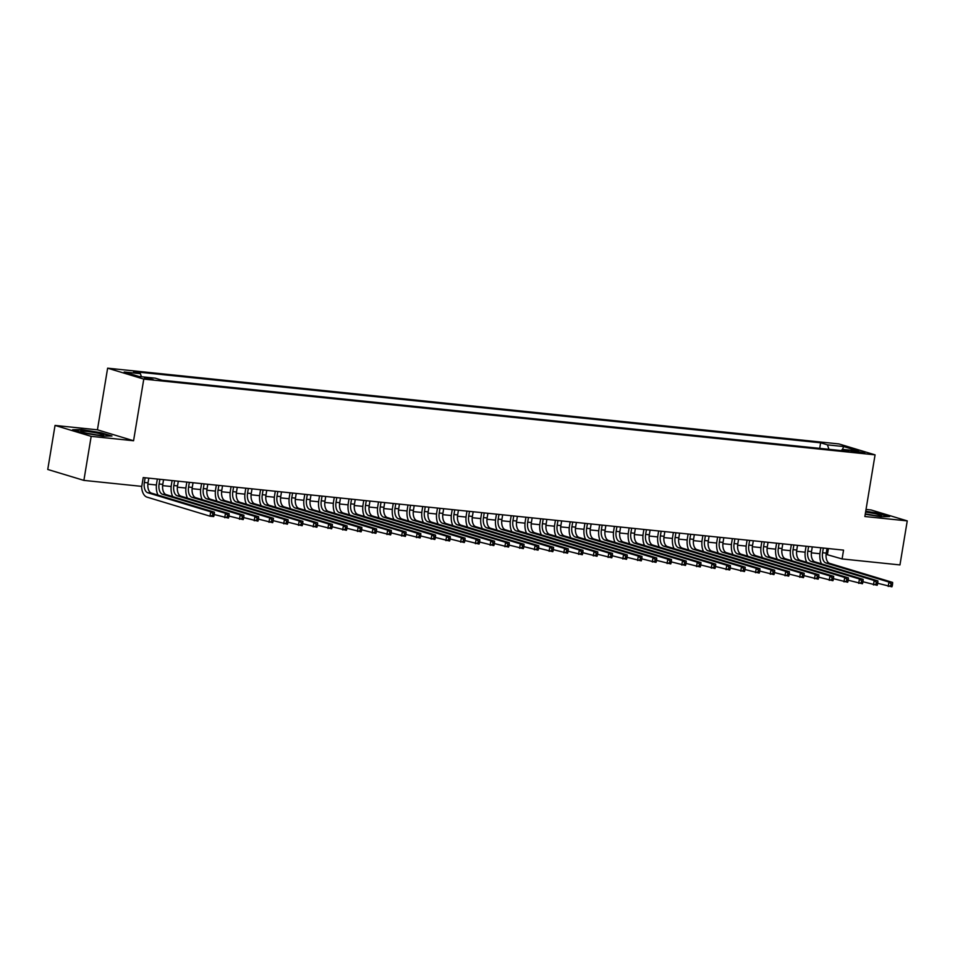 <?xml version="1.0" encoding="UTF-8"?>
<svg xmlns="http://www.w3.org/2000/svg" width="955" height="955" viewBox="0 0 955 955"><rect width="100%" height="100%" fill="white"/><g stroke="black" fill="none" stroke-linecap="round" stroke-linejoin="round"><path stroke-width="1.43" d="M153.122 379.577L144.348 377.702L153.122 379.577M55.044 425.429L91.179 436.351L133.569 440.744L97.434 429.822L55.044 425.429L47.75 469.466L83.885 480.389L141.758 486.382L143.214 477.572L843.552 550.128L842.095 558.938L899.956 564.93L907.25 520.893L871.115 509.97L866.03 509.445M97.434 429.822L107.629 368.176L838.932 443.932L875.067 454.855L143.775 379.099L107.629 368.176M856.301 451.202L850.607 450.879L859.106 452.706L864.812 453.028L856.301 451.202L856.122 452.288M828.94 449.327L827.46 444.863L820.62 442.798L133.557 371.614L140.397 373.68L124.174 372.008L139.024 376.485L155.247 378.168L162.075 380.233L849.138 451.417L842.31 449.351L841.224 450.593M827.46 444.863L843.671 446.546L858.521 451.035L842.31 449.351M91.179 436.351L83.885 480.389M133.569 440.744L143.775 379.099M875.067 454.855L864.86 516.512L907.25 520.893M826.087 554.366L842.095 558.938M147.87 484.101L156.429 484.997M162.613 485.629L171.172 486.513M177.367 487.157L185.915 488.041M192.11 488.685L200.657 489.569M206.853 490.213L215.4 491.097M221.596 491.741L230.143 492.625M236.339 493.269L244.886 494.153M251.081 494.797L259.629 495.681M265.824 496.325L274.372 497.209M280.567 497.853L289.114 498.737M295.31 499.381L303.857 500.265M310.053 500.909L318.612 501.793M324.796 502.437L333.355 503.321M339.538 503.965L348.098 504.849M354.293 505.493L362.84 506.377M369.036 507.021L377.583 507.905M383.779 508.549L392.326 509.433M398.522 510.077L407.069 510.961M413.264 511.594L421.812 512.489M428.007 513.121L436.554 514.017M442.75 514.649L451.297 515.545M457.493 516.178L466.04 517.073M472.236 517.706L480.783 518.601M486.978 519.234L495.538 520.117M501.721 520.762L510.28 521.645M516.464 522.289L525.023 523.173M531.219 523.818L539.766 524.701M545.962 525.346L554.509 526.229M560.704 526.874L569.252 527.757M575.447 528.402L583.994 529.285M590.19 529.93L598.737 530.813M604.933 531.457L613.48 532.341M619.676 532.986L628.223 533.869M634.418 534.514L642.966 535.397M649.161 536.042L657.72 536.925M663.904 537.57L672.463 538.453M678.647 539.098L687.206 539.981M693.39 540.625L701.949 541.509M708.144 542.154L716.692 543.037M722.887 543.682L731.435 544.565M737.63 545.198L746.177 546.093M752.373 546.726L760.92 547.621M767.116 548.254L775.663 549.149M781.859 549.782L790.406 550.677M796.601 551.31L805.149 552.193M811.344 552.838L819.891 553.721M828.427 548.564L827.436 554.509M819.7 448.361L820.62 442.798M140.397 373.68L141.412 376.736M842.501 449.375L843.671 446.546M865.23 514.256L880.892 516.739L889.678 516.571L878.803 513.277L865.743 511.212M83.491 433.045L103.164 436.172L111.95 435.993L101.063 432.711L81.39 429.583L72.604 429.762L83.491 433.045M823.341 548.039L822.565 552.73A8.965 5.038 -84.1 0 0 825.991 563.008L888.938 582.037L892.627 582.419L829.668 563.39L825.991 563.008M827.018 548.421L826.242 553.112A8.965 5.038 -84.1 0 0 829.668 563.39M821.503 563.856A13.442 7.556 95.9 0 1 820.118 551.99L820.823 547.776M892.28 585.773L892.567 584.018L891.099 583.863L890.8 585.618L892.28 585.773L891.898 586.824L877.693 583.266M890.8 585.618L888.21 586.442L888.938 582.037L891.099 583.863M892.567 584.018L892.627 582.419M865.278 513.993A11.651 1.039 9.4 0 0 876.308 515.724A11.651 1.039 9.4 0 0 881.286 515.843A11.651 1.039 9.4 0 0 877.144 514.16A11.651 1.039 9.4 0 0 865.588 512.107M874.303 515.485A8.822 0.788 9.4 0 0 865.302 514.005M865.672 511.605L878.469 513.635L888.257 516.595M103.689 435.05A11.651 1.039 9.4 0 0 91.513 432.066A11.651 1.039 9.4 0 0 80.745 431.409A11.651 1.039 9.4 0 0 80.841 431.505A11.651 1.039 9.4 0 0 92.05 434.25A11.651 1.039 9.4 0 0 103.546 435.265A11.651 1.039 9.4 0 0 103.689 435.05M96.562 434.919A8.822 0.788 9.4 0 0 87.562 433.427M74.036 430.192L81.676 430.037L100.729 433.069L110.529 436.029M808.599 546.511L807.811 551.202A8.965 5.038 -84.1 0 0 811.237 561.48L874.195 580.509L877.884 580.891L814.925 561.862L811.237 561.48M812.275 546.893L811.499 551.584A8.965 5.038 -84.1 0 0 814.925 561.862M806.76 562.328A13.442 7.556 95.9 0 1 805.375 550.462L806.068 546.248M877.538 584.245L877.824 582.49L876.356 582.335L876.057 584.09L877.538 584.245L877.156 585.296L862.95 581.738M876.057 584.09L873.467 584.914L874.195 580.509L876.356 582.335M877.824 582.49L877.884 580.891M793.856 544.983L793.068 549.674A8.965 5.038 -84.1 0 0 796.494 559.952L859.452 578.981L863.141 579.363L800.183 560.334L796.494 559.952M797.532 545.365L796.757 550.056A8.965 5.038 -84.1 0 0 800.183 560.334M792.017 560.8A13.442 7.556 95.9 0 1 790.633 548.934L791.325 544.72M862.795 582.717L863.081 580.962L861.613 580.807L861.315 582.562L862.795 582.717L862.413 583.768L848.207 580.21M861.315 582.562L858.724 583.386L859.452 578.981L861.613 580.807M863.081 580.962L863.141 579.363M779.101 543.455L778.325 548.146A8.965 5.038 -84.1 0 0 781.751 558.424L844.709 577.465L848.398 577.847L785.44 558.806L781.751 558.424M782.79 543.837L782.014 548.528A8.965 5.038 -84.1 0 0 785.44 558.806M777.275 559.272A13.442 7.556 95.9 0 1 775.89 547.406L776.582 543.192M848.052 581.189L848.338 579.434L846.858 579.279L846.572 581.034L848.052 581.189L847.658 582.24L833.464 578.682M846.572 581.034L843.981 581.858L844.709 577.465L846.858 579.279M848.338 579.434L848.398 577.847M764.358 541.927L763.582 546.618A8.965 5.038 -84.1 0 0 767.008 556.908L829.967 575.937L833.643 576.319L770.697 557.29L767.008 556.908M768.047 542.309L767.271 547A8.965 5.038 -84.1 0 0 770.697 557.29M762.52 557.744A13.442 7.556 95.9 0 1 761.147 545.878L761.839 541.664M833.297 579.661L833.596 577.906L832.115 577.751L831.829 579.518L833.297 579.661L832.915 580.712L818.722 577.154M831.829 579.518L829.238 580.33L829.967 575.937L832.115 577.751M833.596 577.906L833.643 576.319M749.615 540.399L748.839 545.09A8.965 5.038 -84.1 0 0 752.265 555.38L815.224 574.409L818.901 574.791L755.954 555.762L752.265 555.38M753.304 540.781L752.528 545.472A8.965 5.038 -84.1 0 0 755.954 555.762M747.777 556.216A13.442 7.556 95.9 0 1 746.404 544.35L747.097 540.136M818.554 578.133L818.853 576.378L817.373 576.223L817.086 577.99L818.554 578.133L818.172 579.184L803.979 575.626M817.086 577.99L814.496 578.802L815.224 574.409L817.373 576.223M818.853 576.378L818.901 574.791M734.873 538.871L734.097 543.562A8.965 5.038 -84.1 0 0 737.523 553.852L800.481 572.881L804.158 573.263L741.211 554.234L737.523 553.852M738.561 539.253L737.785 543.944A8.965 5.038 -84.1 0 0 741.211 554.234M733.034 554.688A13.442 7.556 95.9 0 1 731.661 542.822L732.354 538.608M803.812 576.605L804.11 574.85L802.63 574.695L802.343 576.462L803.812 576.605L803.43 577.668L789.236 574.098M802.343 576.462L799.741 577.286L800.481 572.881L802.63 574.695M804.11 574.85L804.158 573.263M720.13 537.343L719.354 542.034A8.965 5.038 -84.1 0 0 722.78 552.324L785.726 571.353L789.415 571.735L726.468 552.706L722.78 552.324M723.818 537.725L723.042 542.416A8.965 5.038 -84.1 0 0 726.468 552.706M718.291 553.16A13.442 7.556 95.9 0 1 716.907 541.294L717.611 537.08M789.069 575.077L789.367 573.322L787.887 573.167L787.6 574.934L789.069 575.077L788.687 576.14L774.493 572.57M787.6 574.934L784.998 575.758L785.726 571.353L787.887 573.167M789.367 573.322L789.415 571.735M705.387 535.815L704.611 540.506A8.965 5.038 -84.1 0 0 708.037 550.796L770.983 569.825L774.672 570.207L711.726 551.178L708.037 550.796M709.076 536.197L708.3 540.888A8.965 5.038 -84.1 0 0 711.726 551.178M703.549 551.632A13.442 7.556 95.9 0 1 702.164 539.766L702.868 535.552M774.326 573.561L774.624 571.794L773.144 571.639L772.858 573.406L774.326 573.561L773.944 574.612L759.75 571.042M772.858 573.406L770.255 574.23L770.983 569.825L773.144 571.639M774.624 571.794L774.672 570.207M690.644 534.287L689.868 538.978A8.965 5.038 -84.1 0 0 693.294 549.268L756.241 568.297L759.929 568.679L696.983 549.65L693.294 549.268M694.333 534.669L693.557 539.36A8.965 5.038 -84.1 0 0 696.983 549.65M688.806 550.104A13.442 7.556 95.9 0 1 687.421 538.25L688.125 534.024M759.583 572.033L759.87 570.266L758.401 570.111L758.115 571.878L759.583 572.033L759.201 573.084L745.007 569.514M758.115 571.878L755.512 572.702L756.241 568.297L758.401 570.111M759.87 570.266L759.929 568.679M675.901 532.759L675.125 537.45A8.965 5.038 -84.1 0 0 678.551 547.74L741.498 566.769L745.187 567.151L682.228 548.122L678.551 547.74M679.59 533.141L678.814 537.832A8.965 5.038 -84.1 0 0 682.228 548.122M674.063 548.576A13.442 7.556 95.9 0 1 672.678 536.722L673.382 532.496M744.84 570.505L745.127 568.738L743.659 568.583L743.36 570.35L744.84 570.505L744.458 571.556L730.253 567.998M743.36 570.35L740.77 571.174L741.498 566.769L743.659 568.583M745.127 568.738L745.187 567.151M661.158 531.231L660.383 535.922A8.965 5.038 -84.1 0 0 663.809 546.212L726.755 565.241L730.444 565.623L667.485 546.594L663.809 546.212M664.847 531.613L664.059 536.304A8.965 5.038 -84.1 0 0 667.485 546.594M659.32 547.048A13.442 7.556 95.9 0 1 657.935 535.194L658.64 530.968M730.098 568.977L730.384 567.21L728.916 567.055L728.617 568.822L730.098 568.977L729.716 570.028L715.51 566.47M728.617 568.822L726.027 569.646L726.755 565.241L728.916 567.055M730.384 567.21L730.444 565.623M646.416 529.703L645.64 534.394A8.965 5.038 -84.1 0 0 649.066 544.684L712.012 563.713L715.701 564.095L652.742 545.066L649.066 544.684M650.092 530.085L649.316 534.776A8.965 5.038 -84.1 0 0 652.742 545.066M644.577 545.52A13.442 7.556 95.9 0 1 643.192 533.666L643.885 529.44M715.355 567.449L715.641 565.682L714.173 565.527L713.874 567.294L715.355 567.449L714.973 568.5L700.767 564.942M713.874 567.294L711.284 568.118L712.012 563.713L714.173 565.527M715.641 565.682L715.701 564.095M631.673 528.175L630.885 532.878A8.965 5.038 -84.1 0 0 634.311 543.156L697.269 562.185L700.958 562.567L638 543.538L634.311 543.156M635.35 528.557L634.574 533.26A8.965 5.038 -84.1 0 0 638 543.538M629.834 543.992A13.442 7.556 95.9 0 1 628.45 532.138L629.142 527.912M700.612 565.921L700.898 564.154L699.43 563.999L699.132 565.766L700.612 565.921L700.23 566.972L686.024 563.414M699.132 565.766L696.541 566.59L697.269 562.185L699.43 563.999M700.898 564.154L700.958 562.567M616.918 526.647L616.142 531.35A8.965 5.038 -84.1 0 0 619.568 541.628L682.527 560.657L686.215 561.039L623.257 542.01L619.568 541.628M620.607 527.029L619.831 531.732A8.965 5.038 -84.1 0 0 623.257 542.01M615.092 542.464A13.442 7.556 95.9 0 1 613.707 530.61L614.399 526.396M685.869 564.393L686.156 562.626L684.687 562.471L684.389 564.238L685.869 564.393L685.487 565.444L671.281 561.886M684.389 564.238L681.798 565.062L682.527 560.657L684.687 562.471M686.156 562.626L686.215 561.039M602.175 525.119L601.399 529.822A8.965 5.038 -84.1 0 0 604.825 540.1L667.784 559.129L671.472 559.511L608.514 540.482L604.825 540.1M605.864 525.501L605.088 530.204A8.965 5.038 -84.1 0 0 608.514 540.482M600.349 540.936A13.442 7.556 95.9 0 1 598.964 529.082L599.656 524.868M671.126 562.865L671.413 561.098L669.933 560.955L669.646 562.71L671.126 562.865L670.732 563.916L656.539 560.358M669.646 562.71L667.056 563.534L667.784 559.129L669.933 560.955M671.413 561.098L671.472 559.511M587.432 523.603L586.657 528.294A8.965 5.038 -84.1 0 0 590.083 538.572L653.041 557.601L656.718 557.983L593.771 538.954L590.083 538.572M591.121 523.973L590.345 528.676A8.965 5.038 -84.1 0 0 593.771 538.954M585.594 539.42A13.442 7.556 95.9 0 1 584.221 527.554L584.914 523.34M656.372 561.337L656.67 559.57L655.19 559.427L654.903 561.182L656.372 561.337L655.99 562.388L641.796 558.83M654.903 561.182L652.313 562.006L653.041 557.601L655.19 559.427M656.67 559.57L656.718 557.983M572.69 522.075L571.914 526.766A8.965 5.038 -84.1 0 0 575.34 537.044L638.298 556.073L641.975 556.455L579.028 537.426L575.34 537.044M576.378 522.457L575.602 527.148A8.965 5.038 -84.1 0 0 579.028 537.426M570.851 537.892A13.442 7.556 95.9 0 1 569.478 526.026L570.171 521.812M641.629 559.809L641.927 558.042L640.447 557.899L640.16 559.654L641.629 559.809L641.247 560.86L627.053 557.302M640.16 559.654L637.57 560.478L638.298 556.073L640.447 557.899M641.927 558.042L641.975 556.455M557.947 520.547L557.171 525.238A8.965 5.038 -84.1 0 0 560.597 535.516L623.555 554.545L627.232 554.927L564.286 535.898L560.597 535.516M561.636 520.929L560.86 525.62A8.965 5.038 -84.1 0 0 564.286 535.898M556.108 536.364A13.442 7.556 95.9 0 1 554.736 524.498L555.428 520.284M626.886 558.281L627.184 556.514L625.704 556.371L625.418 558.126L626.886 558.281L626.504 559.332L612.31 555.774M625.418 558.126L622.815 558.95L623.555 554.545L625.704 556.371M627.184 556.514L627.232 554.927M543.204 519.019L542.428 523.71A8.965 5.038 -84.1 0 0 545.854 533.988L608.801 553.017L612.489 553.399L549.543 534.37L545.854 533.988M546.893 519.401L546.117 524.092A8.965 5.038 -84.1 0 0 549.543 534.37M541.366 534.836A13.442 7.556 95.9 0 1 539.981 522.97L540.685 518.756M612.143 556.753L612.442 554.986L610.961 554.843L610.675 556.598L612.143 556.753L611.761 557.804L597.567 554.246M610.675 556.598L608.072 557.422L608.801 553.017L610.961 554.843M612.442 554.986L612.489 553.399M528.461 517.491L527.685 522.182A8.965 5.038 -84.1 0 0 531.111 532.46L594.058 551.489L597.746 551.871L534.8 532.842L531.111 532.46M532.15 517.873L531.374 522.564A8.965 5.038 -84.1 0 0 534.8 532.842M526.623 533.308A13.442 7.556 95.9 0 1 525.238 521.442L525.942 517.228M597.4 555.225L597.699 553.47L596.218 553.315L595.932 555.07L597.4 555.225L597.018 556.276L582.825 552.718M595.932 555.07L593.33 555.894L594.058 551.489L596.218 553.315M597.699 553.47L597.746 551.871M513.718 515.963L512.942 520.654A8.965 5.038 -84.1 0 0 516.369 530.932L579.315 549.961L583.004 550.343L520.057 531.314L516.369 530.932M517.407 516.345L516.631 521.036A8.965 5.038 -84.1 0 0 520.057 531.314M511.88 531.78A13.442 7.556 95.9 0 1 510.495 519.914L511.2 515.7M582.657 553.697L582.944 551.942L581.476 551.787L581.189 553.542L582.657 553.697L582.275 554.748L568.082 551.19M581.189 553.542L578.587 554.366L579.315 549.961L581.476 551.787M582.944 551.942L583.004 550.343M498.976 514.435L498.2 519.126A8.965 5.038 -84.1 0 0 501.626 529.404L564.572 548.433L568.261 548.815L505.302 529.786L501.626 529.404M502.664 514.817L501.888 519.508A8.965 5.038 -84.1 0 0 505.302 529.786M497.137 530.252A13.442 7.556 95.9 0 1 495.752 518.386L496.457 514.172M567.915 552.169L568.201 550.414L566.733 550.259L566.434 552.014L567.915 552.169L567.533 553.22L553.327 549.662M566.434 552.014L563.844 552.838L564.572 548.433L566.733 550.259M568.201 550.414L568.261 548.815M484.233 512.907L483.457 517.598A8.965 5.038 -84.1 0 0 486.883 527.876L549.829 546.905L553.518 547.287L490.56 528.258L486.883 527.876M487.921 513.289L487.134 517.98A8.965 5.038 -84.1 0 0 490.56 528.258M482.394 528.724A13.442 7.556 95.9 0 1 481.01 516.858L481.714 512.644M553.172 550.641L553.458 548.886L551.99 548.731L551.692 550.486L553.172 550.641L552.79 551.692L538.584 548.134M551.692 550.486L549.101 551.31L549.829 546.905L551.99 548.731M553.458 548.886L553.518 547.287M469.49 511.379L468.714 516.07A8.965 5.038 -84.1 0 0 472.14 526.348L535.087 545.389L538.775 545.771L475.817 526.73L472.14 526.348M473.167 511.761L472.391 516.452A8.965 5.038 -84.1 0 0 475.817 526.73M467.652 527.196A13.442 7.556 95.9 0 1 466.267 515.33L466.959 511.116M538.429 549.113L538.716 547.358L537.247 547.203L536.949 548.958L538.429 549.113L538.047 550.164L523.841 546.606M536.949 548.958L534.358 549.782L535.087 545.389L537.247 547.203M538.716 547.358L538.775 545.771M454.747 509.851L453.959 514.542A8.965 5.038 -84.1 0 0 457.385 524.82L520.344 543.861L524.032 544.243L461.074 525.202L457.385 524.82M458.424 510.233L457.648 514.924A8.965 5.038 -84.1 0 0 461.074 525.202M452.909 525.668A13.442 7.556 95.9 0 1 451.524 513.802L452.216 509.588M523.686 547.585L523.973 545.83L522.504 545.675L522.206 547.442L523.686 547.585L523.304 548.636L509.099 545.078M522.206 547.442L519.615 548.254L520.344 543.861L522.504 545.675M523.973 545.83L524.032 544.243M439.992 508.323L439.216 513.014A8.965 5.038 -84.1 0 0 442.643 523.304L505.601 542.333L509.29 542.715L446.331 523.686L442.643 523.304M443.681 508.705L442.905 513.396A8.965 5.038 -84.1 0 0 446.331 523.686M438.166 524.14A13.442 7.556 95.9 0 1 436.781 512.274L437.474 508.06M508.943 546.057L509.23 544.302L507.762 544.147L507.463 545.914L508.943 546.057L508.561 547.108L494.356 543.55M507.463 545.914L504.873 546.726L505.601 542.333L507.762 544.147M509.23 544.302L509.29 542.715M425.25 506.795L424.474 511.486A8.965 5.038 -84.1 0 0 427.9 521.776L490.858 540.805L494.547 541.187L431.588 522.158L427.9 521.776M428.938 507.177L428.162 511.868A8.965 5.038 -84.1 0 0 431.588 522.158M423.423 522.612A13.442 7.556 95.9 0 1 422.038 510.746L422.731 506.532M494.201 544.529L494.487 542.774L493.007 542.619L492.72 544.386L494.201 544.529L493.807 545.592L479.613 542.022M492.72 544.386L490.13 545.21L490.858 540.805L493.007 542.619M494.487 542.774L494.547 541.187M410.507 505.267L409.731 509.958A8.965 5.038 -84.1 0 0 413.157 520.248L476.115 539.277L479.792 539.659L416.846 520.63L413.157 520.248M414.195 505.649L413.42 510.34A8.965 5.038 -84.1 0 0 416.846 520.63M408.668 521.084A13.442 7.556 95.9 0 1 407.296 509.218L407.988 505.004M479.446 543.001L479.744 541.246L478.264 541.091L477.978 542.858L479.446 543.001L479.064 544.063L464.87 540.494M477.978 542.858L475.387 543.682L476.115 539.277L478.264 541.091M479.744 541.246L479.792 539.659M395.764 503.739L394.988 508.43A8.965 5.038 -84.1 0 0 398.414 518.72L461.372 537.749L465.049 538.131L402.103 519.102L398.414 518.72M399.453 504.121L398.677 508.812A8.965 5.038 -84.1 0 0 402.103 519.102M393.926 519.556A13.442 7.556 95.9 0 1 392.553 507.69L393.245 503.476M464.703 541.485L465.001 539.718L463.521 539.563L463.235 541.33L464.703 541.485L464.321 542.536L450.127 538.966M463.235 541.33L460.644 542.154L461.372 537.749L463.521 539.563M465.001 539.718L465.049 538.131M381.021 502.211L380.245 506.902A8.965 5.038 -84.1 0 0 383.671 517.192L446.618 536.221L450.306 536.603L387.36 517.574L383.671 517.192M384.71 502.593L383.934 507.284A8.965 5.038 -84.1 0 0 387.36 517.574M379.183 518.028A13.442 7.556 95.9 0 1 377.81 506.162L378.502 501.948M449.96 539.957L450.259 538.19L448.778 538.035L448.492 539.802L449.96 539.957L449.578 541.008L435.385 537.438M448.492 539.802L445.889 540.625L446.618 536.221L448.778 538.035M450.259 538.19L450.306 536.603M366.278 500.683L365.502 505.374A8.965 5.038 -84.1 0 0 368.928 515.664L431.875 534.693L435.564 535.075L372.617 516.046L368.928 515.664M369.967 501.065L369.191 505.756A8.965 5.038 -84.1 0 0 372.617 516.046M364.44 516.5A13.442 7.556 95.9 0 1 363.055 504.646L363.76 500.42M435.217 538.429L435.516 536.662L434.036 536.507L433.749 538.274L435.217 538.429L434.835 539.48L420.642 535.922M433.749 538.274L431.147 539.098L431.875 534.693L434.036 536.507M435.516 536.662L435.564 535.075M351.536 499.155L350.76 503.846A8.965 5.038 -84.1 0 0 354.186 514.136L417.132 533.165L420.821 533.547L357.874 514.518L354.186 514.136M355.224 499.537L354.448 504.228A8.965 5.038 -84.1 0 0 357.874 514.518M349.697 514.972A13.442 7.556 95.9 0 1 348.312 503.118L349.017 498.892M420.475 536.901L420.773 535.134L419.293 534.979L419.006 536.746L420.475 536.901L420.093 537.952L405.899 534.394M419.006 536.746L416.404 537.57L417.132 533.165L419.293 534.979M420.773 535.134L420.821 533.547M336.793 497.627L336.017 502.318A8.965 5.038 -84.1 0 0 339.443 512.608L402.389 531.637L406.078 532.019L343.132 512.99L339.443 512.608M340.481 498.009L339.705 502.7A8.965 5.038 -84.1 0 0 343.132 512.99M334.954 513.444A13.442 7.556 95.9 0 1 333.57 501.59L334.274 497.364M405.732 535.373L406.018 533.606L404.55 533.451L404.263 535.218L405.732 535.373L405.35 536.424L391.156 532.866M404.263 535.218L401.661 536.042L402.389 531.637L404.55 533.451M406.018 533.606L406.078 532.019M322.05 496.099L321.274 500.802A8.965 5.038 -84.1 0 0 324.7 511.08L387.646 530.109L391.335 530.491L328.377 511.462L324.7 511.08M325.739 496.481L324.951 501.172A8.965 5.038 -84.1 0 0 328.377 511.462M320.212 511.916A13.442 7.556 95.9 0 1 318.827 500.062L319.531 495.836M390.989 533.845L391.275 532.078L389.807 531.923L389.509 533.69L390.989 533.845L390.607 534.895L376.401 531.338M389.509 533.69L386.918 534.514L387.646 530.109L389.807 531.923M391.275 532.078L391.335 530.491M307.307 494.571L306.531 499.274A8.965 5.038 -84.1 0 0 309.957 509.552L372.904 528.581L376.592 528.963L313.634 509.934L309.957 509.552M310.984 494.953L310.208 499.656A8.965 5.038 -84.1 0 0 313.634 509.934M305.469 510.388A13.442 7.556 95.9 0 1 304.084 498.534L304.788 494.32M376.246 532.317L376.533 530.55L375.064 530.395L374.766 532.162L376.246 532.317L375.864 533.368L361.659 529.81M374.766 532.162L372.175 532.986L372.904 528.581L375.064 530.395M376.533 530.55L376.592 528.963M292.564 493.043L291.788 497.746A8.965 5.038 -84.1 0 0 295.214 508.024L358.161 527.053L361.85 527.435L298.891 508.406L295.214 508.024M296.241 493.425L295.465 498.128A8.965 5.038 -84.1 0 0 298.891 508.406M290.726 508.86A13.442 7.556 95.9 0 1 289.341 497.006L290.034 492.792M361.503 530.789L361.79 529.022L360.322 528.867L360.023 530.634L361.503 530.789L361.121 531.84L346.916 528.282M360.023 530.634L357.433 531.457L358.161 527.053L360.322 528.867M361.79 529.022L361.85 527.435M277.821 491.515L277.034 496.218A8.965 5.038 -84.1 0 0 280.46 506.496L343.418 525.525L347.107 525.907L284.148 506.878L280.46 506.496M281.498 491.897L280.722 496.6A8.965 5.038 -84.1 0 0 284.148 506.878M275.983 507.344A13.442 7.556 95.9 0 1 274.598 495.478L275.291 491.264M346.761 529.261L347.047 527.494L345.579 527.351L345.28 529.106L346.761 529.261L346.379 530.312L332.173 526.754M345.28 529.106L342.69 529.93L343.418 525.525L345.579 527.351M347.047 527.494L347.107 525.907M263.067 489.999L262.291 494.69A8.965 5.038 -84.1 0 0 265.717 504.968L328.675 523.997L332.364 524.379L269.406 505.35L265.717 504.968M266.755 490.381L265.979 495.072A8.965 5.038 -84.1 0 0 269.406 505.35M261.24 505.816A13.442 7.556 95.9 0 1 259.856 493.95L260.548 489.736M332.018 527.733L332.304 525.966L330.836 525.823L330.537 527.578L332.018 527.733L331.636 528.784L317.43 525.226M330.537 527.578L327.947 528.402L328.675 523.997L330.836 525.823M332.304 525.966L332.364 524.379M248.324 488.471L247.548 493.162A8.965 5.038 -84.1 0 0 250.974 503.44L313.932 522.469L317.621 522.851L254.663 503.822L250.974 503.44M252.013 488.853L251.237 493.544A8.965 5.038 -84.1 0 0 254.663 503.822M246.497 504.288A13.442 7.556 95.9 0 1 245.113 492.422L245.805 488.208M317.275 526.205L317.561 524.438L316.081 524.295L315.795 526.05L317.275 526.205L316.881 527.256L302.687 523.698M315.795 526.05L313.204 526.874L313.932 522.469L316.081 524.295M317.561 524.438L317.621 522.851M233.581 486.943L232.805 491.634A8.965 5.038 -84.1 0 0 236.231 501.912L299.19 520.941L302.866 521.323L239.92 502.294L236.231 501.912M237.27 487.325L236.494 492.016A8.965 5.038 -84.1 0 0 239.92 502.294M231.743 502.76A13.442 7.556 95.9 0 1 230.37 490.894L231.062 486.68M302.52 524.677L302.819 522.91L301.338 522.767L301.052 524.522L302.52 524.677L302.138 525.727L287.944 522.17M301.052 524.522L298.461 525.346L299.19 520.941L301.338 522.767M302.819 522.91L302.866 521.323M218.838 485.415L218.062 490.106A8.965 5.038 -84.1 0 0 221.488 500.384L284.447 519.413L288.124 519.795L225.177 500.766L221.488 500.384M222.527 485.797L221.751 490.488A8.965 5.038 -84.1 0 0 225.177 500.766M217 501.232A13.442 7.556 95.9 0 1 215.627 489.366L216.319 485.152M287.777 523.149L288.076 521.394L286.596 521.239L286.309 522.994L287.777 523.149L287.395 524.2L273.202 520.642M286.309 522.994L283.719 523.818L284.447 519.413L286.596 521.239M288.076 521.394L288.124 519.795M204.095 483.887L203.32 488.578A8.965 5.038 -84.1 0 0 206.746 498.856L269.692 517.885L273.381 518.267L210.434 499.238L206.746 498.856M207.784 484.269L207.008 488.96A8.965 5.038 -84.1 0 0 210.434 499.238M202.257 499.704A13.442 7.556 95.9 0 1 200.872 487.838L201.577 483.624M273.035 521.621L273.333 519.866L271.853 519.711L271.566 521.466L273.035 521.621L272.653 522.672L258.459 519.114M271.566 521.466L268.964 522.289L269.692 517.885L271.853 519.711M273.333 519.866L273.381 518.267M189.353 482.359L188.577 487.05A8.965 5.038 -84.1 0 0 192.003 497.328L254.949 516.357L258.638 516.739L195.691 497.71L192.003 497.328M193.041 482.741L192.265 487.432A8.965 5.038 -84.1 0 0 195.691 497.71M187.514 498.176A13.442 7.556 95.9 0 1 186.13 486.31L186.834 482.096M258.292 520.093L258.59 518.338L257.11 518.183L256.823 519.938L258.292 520.093L257.91 521.144L243.716 517.586M256.823 519.938L254.221 520.762L254.949 516.357L257.11 518.183M258.59 518.338L258.638 516.739M174.61 480.831L173.834 485.522A8.965 5.038 -84.1 0 0 177.26 495.8L240.206 514.829L243.895 515.211L180.949 496.182L177.26 495.8M178.299 481.213L177.523 485.904A8.965 5.038 -84.1 0 0 180.949 496.182M172.771 496.648A13.442 7.556 95.9 0 1 171.387 484.782L172.091 480.568M243.549 518.565L243.847 516.81L242.367 516.655L242.081 518.41L243.549 518.565L243.167 519.615L228.973 516.058M242.081 518.41L239.478 519.234L240.206 514.829L242.367 516.655M243.847 516.81L243.895 515.211M159.867 479.303L159.091 483.994A8.965 5.038 -84.1 0 0 162.517 494.272L225.464 513.301L229.152 513.683L166.206 494.654L162.517 494.272M163.556 479.685L162.78 484.376A8.965 5.038 -84.1 0 0 166.206 494.654M158.029 495.12A13.442 7.556 95.9 0 1 156.644 483.254L157.348 479.04M228.806 517.037L229.093 515.282L227.624 515.127L227.326 516.882L228.806 517.037L228.424 518.088L214.23 514.53M227.326 516.882L224.735 517.706L225.464 513.301L227.624 515.127M229.093 515.282L229.152 513.683M145.124 477.775L144.348 482.466A8.965 5.038 -84.1 0 0 147.774 492.744L210.721 511.785L214.409 512.167L151.451 493.126L147.774 492.744M148.813 478.157L148.025 482.848A8.965 5.038 -84.1 0 0 151.451 493.126M214.063 515.509L214.35 513.754L212.881 513.599L212.583 515.354L214.063 515.509L213.681 516.56L209.993 516.178L147.046 497.149A13.442 7.556 95.9 0 1 141.591 486.37M212.583 515.354L209.993 516.178L210.721 511.785L212.881 513.599M214.35 513.754L214.409 512.167M852.922 451.679L853.054 450.867M826.242 553.112L822.565 552.73M811.499 551.584L807.811 551.202M796.757 550.056L793.068 549.674M782.014 548.528L778.325 548.146M767.271 547L763.582 546.618M752.528 545.472L748.839 545.09M737.785 543.944L734.097 543.562M723.042 542.416L719.354 542.034M708.3 540.888L704.611 540.506M693.557 539.36L689.868 538.978M678.814 537.832L675.125 537.45M664.059 536.304L660.383 535.922M649.316 534.776L645.64 534.394M634.574 533.26L630.885 532.878M619.831 531.732L616.142 531.35M605.088 530.204L601.399 529.822M590.345 528.676L586.657 528.294M575.602 527.148L571.914 526.766M560.86 525.62L557.171 525.238M546.117 524.092L542.428 523.71M531.374 522.564L527.685 522.182M516.631 521.036L512.942 520.654M501.888 519.508L498.2 519.126M487.134 517.98L483.457 517.598M472.391 516.452L468.714 516.07M457.648 514.924L453.959 514.542M442.905 513.396L439.216 513.014M428.162 511.868L424.474 511.486M413.42 510.34L409.731 509.958M398.677 508.812L394.988 508.43M383.934 507.284L380.245 506.902M369.191 505.756L365.502 505.374M354.448 504.228L350.76 503.846M339.705 502.7L336.017 502.318M324.951 501.172L321.274 500.802M310.208 499.656L306.531 499.274M295.465 498.128L291.788 497.746M280.722 496.6L277.034 496.218M265.979 495.072L262.291 494.69M251.237 493.544L247.548 493.162M236.494 492.016L232.805 491.634M221.751 490.488L218.062 490.106M207.008 488.96L203.32 488.578M192.265 487.432L188.577 487.05M177.523 485.904L173.834 485.522M162.78 484.376L159.091 483.994M148.025 482.848L144.348 482.466"/></g></svg>
